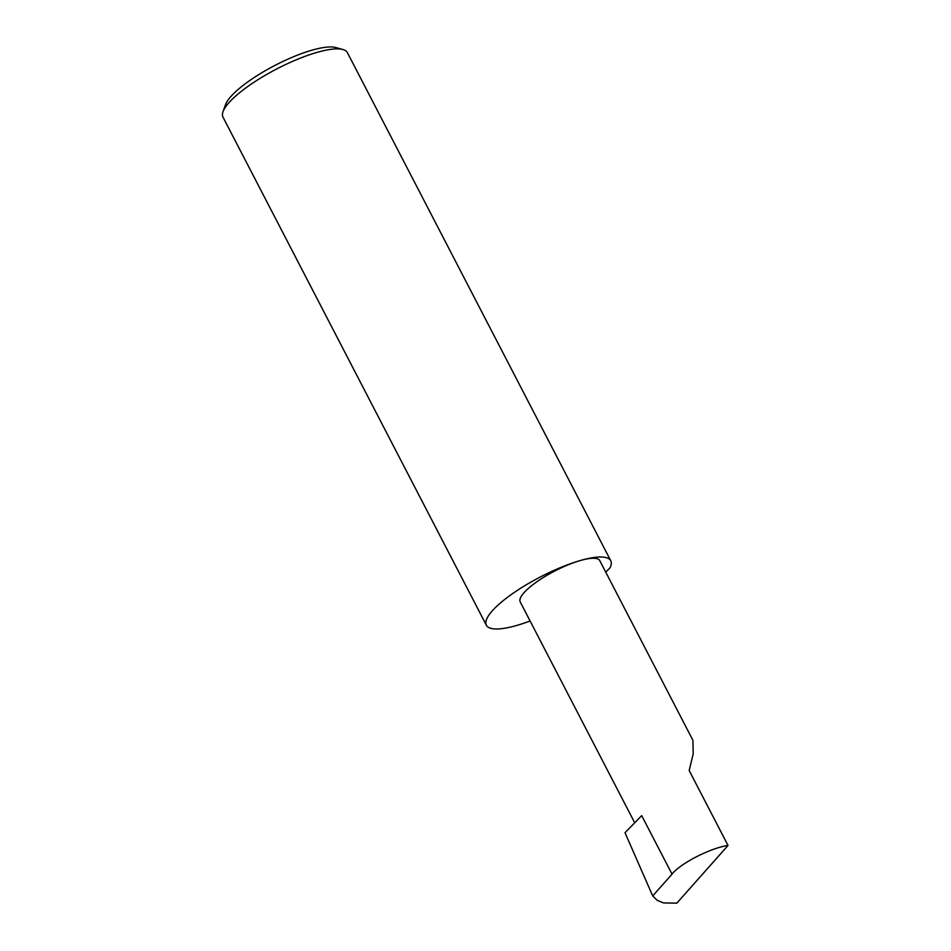 <?xml version="1.0" encoding="UTF-8"?>
<svg xmlns="http://www.w3.org/2000/svg" width="951" height="951" viewBox="0 0 951 951"><rect width="100%" height="100%" fill="white"/><g stroke="black" fill="none" stroke-linecap="round" stroke-linejoin="round"><path stroke-width="1.43" d="M605.751 572.157L610.031 567.795A70.065 18.01 152.6 0 0 610.756 560.745A70.065 18.01 152.6 0 0 580.324 560.531A44.816 11.519 -27.4 0 1 599.796 560.662L692.934 740.342L693.208 753.763L689.166 770.512L728.026 845.475C710.908 847.745 680.12 863.52 672.036 874.159L652.707 895.937L657.248 900.347L663.548 902.939L676.839 903.129L728.026 845.475M223.009 111.695L225.494 104.741A64.454 16.571 -27.4 0 1 311.904 50.201A64.454 16.571 -27.4 0 1 335.822 47.55L342.931 49.535A70.065 18.01 152.6 0 0 316.945 52.412A70.065 18.01 152.6 0 0 223.009 111.695A70.065 18.01 152.6 0 0 222.974 117.104L486.365 625.223A70.065 18.01 152.6 0 0 516.797 625.437A70.065 18.01 152.6 0 0 530.099 620.991M610.756 560.745L347.377 52.626A70.065 18.01 152.6 0 0 342.931 49.535M634.709 822.793L520.209 601.912A44.816 11.519 -27.4 0 1 537.79 581.132A44.816 11.519 -27.4 0 1 580.324 560.531A70.065 18.01 152.6 0 0 513.849 592.746A70.065 18.01 152.6 0 0 486.365 625.223M672.036 874.159L641.699 815.649L625.009 832.707L652.707 895.937M676.839 903.129L663.548 902.939"/></g></svg>
